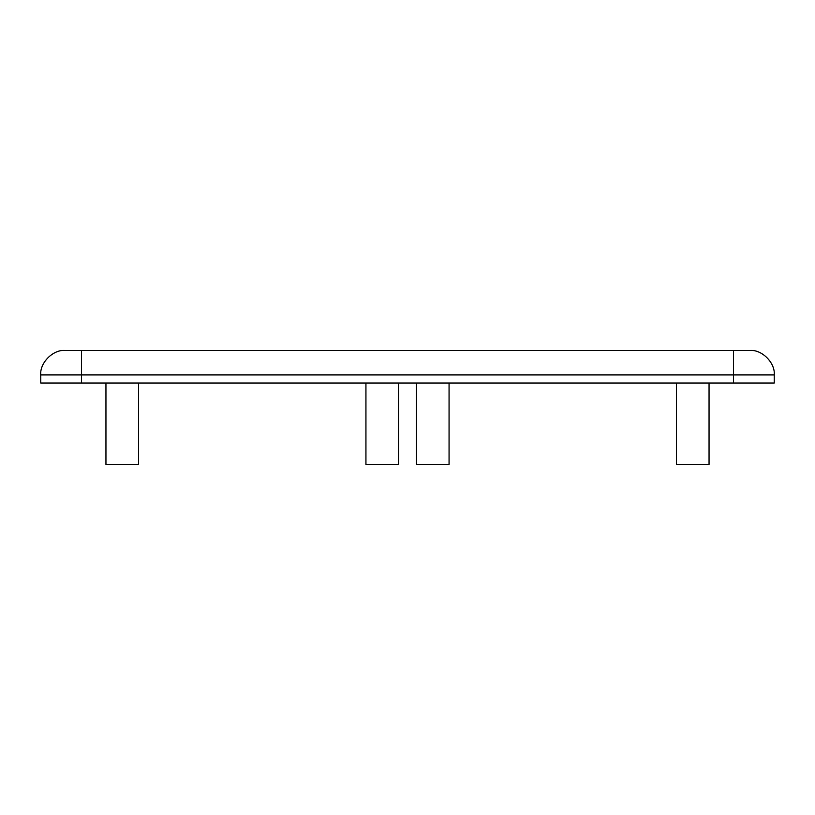 <?xml version="1.0" encoding="UTF-8"?>
<svg xmlns="http://www.w3.org/2000/svg" width="815" height="815" viewBox="0 0 815 815"><rect width="100%" height="100%" fill="white"/><g stroke="black" fill="none" stroke-linecap="round" stroke-linejoin="round"><path stroke-width="1.22" d="M81.5 383.05L40.75 383.05L40.75 374.9C39.66 362.807 53.107 349.36 65.2 350.45L749.8 350.45C761.893 349.36 775.34 362.807 774.25 374.9L774.25 383.05L81.5 383.05L81.5 374.9L774.25 374.9M709.05 383.05L709.05 464.55L676.45 464.55L709.05 464.55M449.065 383.05L449.065 464.55L416.465 464.55L449.065 464.55M398.535 383.05L398.535 464.55L365.935 464.55L398.535 464.55M138.55 383.05L138.55 464.55L105.95 464.55L138.55 464.55M733.5 350.45L733.5 383.05M81.5 350.45L81.5 374.9L40.75 374.9M676.45 383.05L676.45 464.55M416.465 383.05L416.465 464.55M365.935 383.05L365.935 464.55M105.95 383.05L105.95 464.55"/></g></svg>
